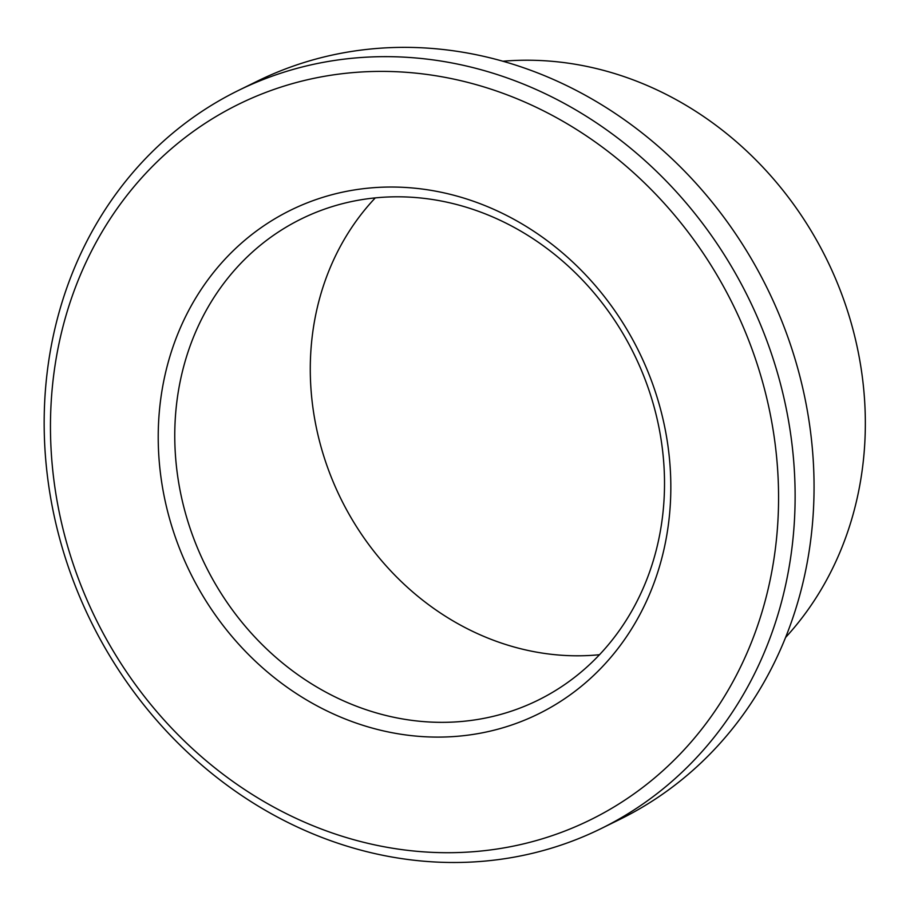 <?xml version="1.0" encoding="UTF-8"?>
<svg xmlns="http://www.w3.org/2000/svg" width="910" height="910" viewBox="0 0 910 910"><rect width="100%" height="100%" fill="white"/><g stroke="black" fill="none" stroke-linecap="round" stroke-linejoin="round"><path stroke-width="1.36" d="M627.206 341A268.177 238.943 63.9 0 1 537.821 700.302A268.177 238.943 63.9 0 1 205.148 564.883A268.177 238.943 63.9 0 1 301.46 218.844A268.177 238.943 63.9 0 1 627.206 341M631.79 337.974A280.689 250.102 63.9 0 1 423.73 736.679A280.689 250.102 63.9 0 1 188.108 311.595A280.689 250.102 63.9 0 1 631.79 337.974M599.531 654.711A268.177 238.943 63.9 0 1 340.67 498.35A268.177 238.943 63.9 0 1 375.273 197.902M723.12 285.797A398.694 355.241 63.9 0 1 427.598 852.113A398.694 355.241 63.9 0 1 92.911 248.328A398.694 355.241 63.9 0 1 723.12 285.797M502.775 61.243A339.692 302.666 63.9 0 1 818.067 242.845A339.692 302.666 63.9 0 1 785.637 637.409M238.42 90.454L257.371 81.149A411.206 366.389 63.9 0 1 756.847 268.461A411.206 366.389 63.9 0 1 619.801 819.398L600.862 828.703A411.206 366.389 63.9 0 1 90.75 621.041A411.206 366.389 63.9 0 1 238.42 90.454A411.206 366.389 63.9 0 1 737.908 277.755A411.206 366.389 63.9 0 1 600.862 828.703"/></g></svg>
